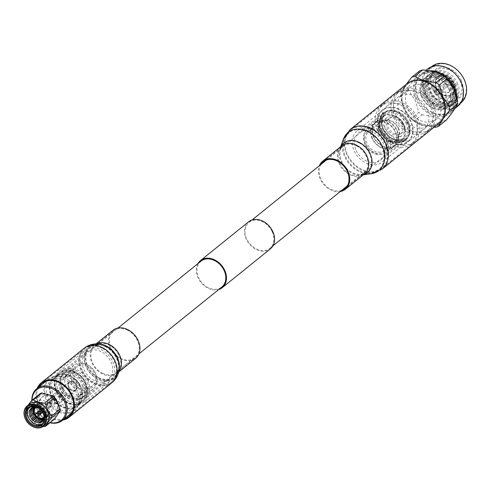 <?xml version="1.0" encoding="UTF-8"?>
<svg xmlns="http://www.w3.org/2000/svg" width="491" height="491" viewBox="0 0 491 491"><rect width="100%" height="100%" fill="white"/><g stroke="black" fill="none" stroke-linecap="round" stroke-linejoin="round"><path stroke-width="0.37" stroke-dasharray="2.46 1.84" d="M87.791 380.126A16.614 12.803 -128.9 0 0 64.738 370.993A16.614 12.803 -128.9 0 0 62.535 387.724A16.614 12.803 -128.9 0 0 85.587 396.863A16.614 12.803 -128.9 0 0 87.791 380.126M200.972 261.163A16.614 12.803 -128.9 0 0 198.775 277.894A16.614 12.803 -128.9 0 0 221.828 287.026M248.581 221.803A17.375 13.386 -128.9 0 0 246.279 239.301A17.375 13.386 -128.9 0 0 270.388 248.857M197.922 263.624A17.375 13.386 -128.9 0 0 198.192 278.066A17.375 13.386 -128.9 0 0 218.777 289.487M272.112 231.531A16.614 12.803 -128.9 0 0 249.06 222.398A16.614 12.803 -128.9 0 0 246.856 239.129A16.614 12.803 -128.9 0 0 269.909 248.262A16.614 12.803 -128.9 0 0 272.112 231.531M408.352 121.7A16.614 12.803 -128.9 0 0 385.294 112.562A16.614 12.803 -128.9 0 0 383.097 129.299A16.614 12.803 -128.9 0 0 406.149 138.431A16.614 12.803 -128.9 0 0 408.352 121.7M90.669 388.381A13.834 10.655 -128.9 0 0 96.42 375.787A13.834 10.655 -128.9 0 0 87.625 364.881A13.834 10.655 -128.9 0 0 79.063 363.825A13.834 10.655 -128.9 0 0 74.356 379.267A13.834 10.655 -128.9 0 0 90.669 388.381M90.252 390.566A15.344 11.821 -128.9 0 0 93.443 388.89A15.344 11.821 -128.9 0 0 96.629 376.597A15.344 11.821 -128.9 0 0 86.876 364.506A15.344 11.821 -128.9 0 0 77.382 363.334A15.344 11.821 -128.9 0 0 74.19 365.003A15.344 11.821 -128.9 0 0 73.263 382.477A15.344 11.821 -128.9 0 0 90.252 390.566M79.947 398.876A15.344 11.821 -128.9 0 0 83.139 397.207A15.344 11.821 -128.9 0 0 84.059 379.733A15.344 11.821 -128.9 0 0 67.071 371.644A15.344 11.821 -128.9 0 0 63.879 373.32A15.344 11.821 -128.9 0 0 62.952 390.787A15.344 11.821 -128.9 0 0 79.947 398.876M79.849 398.667A15.104 11.643 -128.9 0 0 82.991 397.023A15.104 11.643 -128.9 0 0 83.9 379.819A15.104 11.643 -128.9 0 0 67.169 371.853A15.104 11.643 -128.9 0 0 64.026 373.498A15.104 11.643 -128.9 0 0 63.118 390.701A15.104 11.643 -128.9 0 0 79.849 398.667M78.241 399.962A15.104 11.643 -128.9 0 0 81.383 398.311A15.104 11.643 -128.9 0 0 82.298 381.114A15.104 11.643 -128.9 0 0 65.567 373.148A15.104 11.643 -128.9 0 0 62.425 374.793A15.104 11.643 -128.9 0 0 61.51 391.996A15.104 11.643 -128.9 0 0 78.241 399.962M79.309 402.227A17.658 13.607 -128.9 0 0 85.324 382.514A17.658 13.607 -128.9 0 0 64.499 370.883A17.658 13.607 -128.9 0 0 58.484 390.591A17.658 13.607 -128.9 0 0 79.309 402.227M79.284 403.59A18.756 14.454 -128.9 0 0 83.188 401.546A18.756 14.454 -128.9 0 0 84.317 380.187A18.756 14.454 -128.9 0 0 63.548 370.3A18.756 14.454 -128.9 0 0 59.644 372.344A18.756 14.454 -128.9 0 0 58.515 393.702A18.756 14.454 -128.9 0 0 79.284 403.59M78.364 404.332A18.756 14.454 -128.9 0 0 82.267 402.289A18.756 14.454 -128.9 0 0 83.396 380.93A18.756 14.454 -128.9 0 0 62.627 371.043A18.756 14.454 -128.9 0 0 58.73 373.086A18.756 14.454 -128.9 0 0 57.594 394.445A18.756 14.454 -128.9 0 0 78.364 404.332M77.517 403.78A17.744 13.674 -128.9 0 0 81.211 401.847A17.744 13.674 -128.9 0 0 82.279 381.636A17.744 13.674 -128.9 0 0 62.627 372.282A17.744 13.674 -128.9 0 0 58.932 374.216A17.744 13.674 -128.9 0 0 57.864 394.426A17.744 13.674 -128.9 0 0 77.517 403.78M74.35 406.333A17.744 13.674 -128.9 0 0 78.044 404.4A17.744 13.674 -128.9 0 0 79.112 384.189A17.744 13.674 -128.9 0 0 59.46 374.829A17.744 13.674 -128.9 0 0 55.771 376.769A17.744 13.674 -128.9 0 0 54.697 396.974A17.744 13.674 -128.9 0 0 74.35 406.333M74.325 407.757A18.891 14.558 -128.9 0 0 78.253 405.701A18.891 14.558 -128.9 0 0 79.395 384.183A18.891 14.558 -128.9 0 0 58.472 374.228A18.891 14.558 -128.9 0 0 54.544 376.284A18.891 14.558 -128.9 0 0 53.402 397.796A18.891 14.558 -128.9 0 0 74.325 407.757M73.521 408.408A18.891 14.558 -128.9 0 0 77.449 406.352A18.891 14.558 -128.9 0 0 78.591 384.834A18.891 14.558 -128.9 0 0 57.668 374.872A18.891 14.558 -128.9 0 0 53.734 376.935A18.891 14.558 -128.9 0 0 52.598 398.447A18.891 14.558 -128.9 0 0 73.521 408.408M72.551 407.782A17.744 13.674 -128.9 0 0 76.246 405.848A17.744 13.674 -128.9 0 0 77.314 385.638A17.744 13.674 -128.9 0 0 57.662 376.284A17.744 13.674 -128.9 0 0 53.967 378.217A17.744 13.674 -128.9 0 0 52.899 398.428A17.744 13.674 -128.9 0 0 72.551 407.782M69.366 410.353A17.744 13.674 -128.9 0 0 73.061 408.414A17.744 13.674 -128.9 0 0 74.129 388.209A17.744 13.674 -128.9 0 0 54.476 378.849A17.744 13.674 -128.9 0 0 50.782 380.783A17.744 13.674 -128.9 0 0 49.714 400.994A17.744 13.674 -128.9 0 0 69.366 410.353M70.213 412.139A19.763 15.227 -128.9 0 0 76.946 390.081A19.763 15.227 -128.9 0 0 53.629 377.063A19.763 15.227 -128.9 0 0 46.903 399.122A19.763 15.227 -128.9 0 0 70.213 412.139M70.115 412.992A20.389 15.712 -128.9 0 0 74.356 410.771A20.389 15.712 -128.9 0 0 75.583 387.546A20.389 15.712 -128.9 0 0 53.003 376.8A20.389 15.712 -128.9 0 0 48.762 379.021A20.389 15.712 -128.9 0 0 47.535 402.239A20.389 15.712 -128.9 0 0 70.115 412.992M53.501 414.386A10.606 8.169 -128.9 0 0 55.71 413.232A10.606 8.169 -128.9 0 0 56.348 401.153A10.606 8.169 -128.9 0 0 44.607 395.562A10.606 8.169 -128.9 0 0 42.398 396.716A10.606 8.169 -128.9 0 0 41.76 408.794A10.606 8.169 -128.9 0 0 53.501 414.386M52.77 414.975A10.606 8.169 -128.9 0 0 54.98 413.821A10.606 8.169 -128.9 0 0 55.618 401.742A10.606 8.169 -128.9 0 0 43.871 396.151A10.606 8.169 -128.9 0 0 41.667 397.305A10.606 8.169 -128.9 0 0 41.029 409.384A10.606 8.169 -128.9 0 0 52.77 414.975M29.626 403.97A12.975 9.998 -128.9 0 0 28.846 418.743A12.975 9.998 -128.9 0 0 43.214 425.587A12.975 9.998 -128.9 0 0 45.915 424.169M42.373 423.77A10.495 8.089 -128.9 0 0 43.048 423.297A10.495 8.089 -128.9 0 0 43.681 411.341A10.495 8.089 -128.9 0 0 32.056 405.812A10.495 8.089 -128.9 0 0 29.877 406.953A10.495 8.089 -128.9 0 0 29.27 407.512M33.044 404.621A10.82 8.335 -128.9 0 0 29.362 416.693A10.82 8.335 -128.9 0 0 42.122 423.825A10.82 8.335 -128.9 0 0 45.81 411.746A10.82 8.335 -128.9 0 0 33.044 404.621M43.024 420.971A8.721 6.721 -128.9 0 0 44.386 411.028A8.721 6.721 -128.9 0 0 34.487 406.032A8.721 6.721 -128.9 0 0 32.142 407.469M34.167 403.712A10.82 8.335 -128.9 0 0 30.485 415.791A10.82 8.335 -128.9 0 0 43.245 422.917A10.82 8.335 -128.9 0 0 46.933 410.844A10.82 8.335 -128.9 0 0 34.167 403.712M43.49 420.4A8.721 6.721 -128.9 0 0 45.731 410.531A8.721 6.721 -128.9 0 0 35.61 405.124A8.721 6.721 -128.9 0 0 32.799 407.137M35.291 402.81A10.82 8.335 -128.9 0 0 31.602 414.889A10.82 8.335 -128.9 0 0 44.368 422.014A10.82 8.335 -128.9 0 0 48.05 409.936A10.82 8.335 -128.9 0 0 35.291 402.81M43.889 419.744A8.721 6.721 -128.9 0 0 44.049 419.701A8.721 6.721 -128.9 0 0 47.019 409.967A8.721 6.721 -128.9 0 0 36.733 404.222A8.721 6.721 -128.9 0 0 33.523 406.886M33.652 413.723A8.721 6.721 -128.9 0 0 37.242 418.166M36.549 402.19A10.495 8.089 -128.9 0 0 34.364 403.338A10.495 8.089 -128.9 0 0 33.732 415.288A10.495 8.089 -128.9 0 0 45.356 420.824A10.495 8.089 -128.9 0 0 47.541 419.682A10.495 8.089 -128.9 0 0 48.173 407.726A10.495 8.089 -128.9 0 0 36.549 402.19M44.073 419.357A10.495 8.089 -128.9 0 0 47.437 419.142A10.495 8.089 -128.9 0 0 49.622 418.001A10.495 8.089 -128.9 0 0 50.254 406.045A10.495 8.089 -128.9 0 0 38.629 400.515A10.495 8.089 -128.9 0 0 36.444 401.656A10.495 8.089 -128.9 0 0 33.94 406.793M33.94 408.021A10.495 8.089 -128.9 0 0 42.87 419.099M46.117 416.35A7.347 5.659 -128.9 0 0 47.645 415.546A7.347 5.659 -128.9 0 0 48.087 407.18A7.347 5.659 -128.9 0 0 39.949 403.307A7.347 5.659 -128.9 0 0 38.421 404.105A7.347 5.659 -128.9 0 0 37.979 412.477A7.347 5.659 -128.9 0 0 46.117 416.35M47.645 415.546L44.288 418.252A7.347 5.659 -128.9 0 0 44.485 409.905A7.347 5.659 -128.9 0 0 36.426 406.149A7.347 5.659 -128.9 0 0 35.07 406.818L38.421 404.105M44.258 417.718A6.942 5.352 -128.9 0 0 44.098 409.881A6.942 5.352 -128.9 0 0 36.598 406.505A6.942 5.352 -128.9 0 0 35.585 406.959M35.186 415.828A6.942 5.352 -128.9 0 0 35.505 416.221M44.202 417.215A6.536 5.039 -128.9 0 0 43.908 409.868A6.536 5.039 -128.9 0 0 36.893 406.763A6.536 5.039 -128.9 0 0 36.064 407.119M35.352 415.251A6.536 5.039 -128.9 0 0 36.107 416.184M44.104 416.632A6.138 4.726 -128.9 0 0 43.325 409.875A6.138 4.726 -128.9 0 0 36.935 407.223A6.138 4.726 -128.9 0 0 36.61 407.334M65.315 376.726A12.349 9.519 -128.9 0 0 62.744 378.07A12.349 9.519 -128.9 0 0 62.001 392.137A12.349 9.519 -128.9 0 0 75.682 398.649A12.349 9.519 -128.9 0 0 78.247 397.305A12.349 9.519 -128.9 0 0 78.996 383.238A12.349 9.519 -128.9 0 0 65.315 376.726M79.683 365.144A12.349 9.519 -128.9 0 0 77.118 366.489A12.349 9.519 -128.9 0 0 76.369 380.556A12.349 9.519 -128.9 0 0 90.049 387.068A12.349 9.519 -128.9 0 0 92.621 385.717A12.349 9.519 -128.9 0 0 93.364 371.656A12.349 9.519 -128.9 0 0 79.683 365.144M53.66 416.859A12.723 9.802 -128.9 0 0 57.993 402.657A12.723 9.802 -128.9 0 0 42.987 394.273A12.723 9.802 -128.9 0 0 38.654 408.475A12.723 9.802 -128.9 0 0 53.66 416.859M40.428 393.432L34.585 401.791A14.81 11.41 -128.9 0 0 34.554 403.577L40.017 415.134A14.81 11.41 -128.9 0 0 41.52 416.454L52.825 419.658A14.81 11.41 -128.9 0 0 53.611 419.455A14.81 11.41 -128.9 0 0 54.36 419.197M52.825 419.658L44.221 426.593M34.585 401.791L25.98 408.727L28.048 405.241M25.98 408.727A14.81 11.41 -128.9 0 0 25.949 410.513L34.554 403.577M40.017 415.134L31.412 422.07C28.49 419.087 26.667 415.233 25.949 410.513M31.412 422.07A14.81 11.41 -128.9 0 0 32.915 423.395L41.52 416.454M42.969 426.526L32.915 423.395M35.702 414.06A1.485 1.148 -128.9 0 0 37.126 416.092M38.415 411.642A1.485 1.148 -128.9 0 0 38.329 413.336A1.485 1.148 -128.9 0 0 39.974 414.116M37.727 412.201A2.05 1.577 -128.9 0 0 39.593 414.508M35.407 415.067A6.138 4.726 -128.9 0 0 36.297 416.172M44.294 418.755A8.721 6.721 -128.9 0 0 42.257 410.458A8.721 6.721 -128.9 0 0 34.579 406.708M25.458 419.216A12.975 9.998 -128.9 0 0 30.129 425.01M32.032 400.196A19.609 15.111 -128.9 0 0 34.192 409.549A19.609 15.111 -128.9 0 0 41.428 418.522A19.609 15.111 -128.9 0 0 50.113 422.622M31.847 400.349A20.389 15.712 -128.9 0 0 34.094 409.334A20.389 15.712 -128.9 0 0 41.618 418.67A20.389 15.712 -128.9 0 0 49.929 422.769M62.676 392.199A4.665 3.59 -128.9 0 0 69.145 394.764A4.665 3.59 -128.9 0 0 69.765 390.069A4.665 3.59 -128.9 0 0 63.296 387.503A4.665 3.59 -128.9 0 0 62.676 392.199M68.992 387.111A4.665 3.59 -128.9 0 0 75.461 389.676A4.665 3.59 -128.9 0 0 76.08 384.981A4.665 3.59 -128.9 0 0 69.605 382.415A4.665 3.59 -128.9 0 0 68.992 387.111A4.665 3.59 51.1 0 1 69.605 382.415A4.665 3.59 51.1 0 1 76.08 384.981A4.665 3.59 51.1 0 1 75.461 389.676A4.665 3.59 51.1 0 1 68.992 387.111M76.571 384.834A5.315 4.094 -128.9 0 0 69.2 381.906A5.315 4.094 -128.9 0 0 68.495 387.264A5.315 4.094 -128.9 0 0 75.872 390.185A5.315 4.094 -128.9 0 0 76.571 384.834M60.724 397.606A5.315 4.094 -128.9 0 0 53.347 394.684A5.315 4.094 -128.9 0 0 52.641 400.036A5.315 4.094 -128.9 0 0 60.019 402.964A5.315 4.094 -128.9 0 0 60.724 397.606M59.264 398.048A3.394 2.615 -128.9 0 0 54.556 396.182A3.394 2.615 -128.9 0 0 54.108 399.6A3.394 2.615 -128.9 0 0 58.816 401.466A3.394 2.615 -128.9 0 0 59.264 398.048M56.533 400.251A3.394 2.615 -128.9 0 0 51.825 398.385A3.394 2.615 -128.9 0 0 51.377 401.798A3.394 2.615 -128.9 0 0 56.084 403.663A3.394 2.615 -128.9 0 0 56.533 400.251M55.679 400.509A2.265 1.743 -128.9 0 0 52.531 399.263A2.265 1.743 -128.9 0 0 52.236 401.54A2.265 1.743 -128.9 0 0 55.379 402.786A2.265 1.743 -128.9 0 0 55.679 400.509M51.297 404.038A2.265 1.743 -128.9 0 0 48.155 402.792A2.265 1.743 -128.9 0 0 47.854 405.075A2.265 1.743 -128.9 0 0 50.996 406.321A2.265 1.743 -128.9 0 0 51.297 404.038M50.941 404.326A2.265 1.743 -128.9 0 0 47.799 403.08A2.265 1.743 -128.9 0 0 47.259 404.154A2.265 1.743 -128.9 0 0 47.498 405.357A2.265 1.743 -128.9 0 0 49.474 406.904A2.265 1.743 -128.9 0 0 50.641 406.603A2.265 1.743 -128.9 0 0 50.941 404.326M51.58 403.952A2.639 2.032 -128.9 0 0 49.1 402.141A2.639 2.032 -128.9 0 0 47.296 403.755A2.639 2.032 -128.9 0 0 47.572 405.161A2.639 2.032 -128.9 0 0 49.873 406.953A2.639 2.032 -128.9 0 0 51.58 403.952M44.374 409.617A2.265 1.743 -128.9 0 0 41.232 408.371A2.265 1.743 -128.9 0 0 40.931 410.654A2.265 1.743 -128.9 0 0 44.073 411.9A2.265 1.743 -128.9 0 0 44.374 409.617M44.049 409.715A1.835 1.418 -128.9 0 0 41.502 408.708A1.835 1.418 -128.9 0 0 41.256 410.556A1.835 1.418 -128.9 0 0 43.803 411.568A1.835 1.418 -128.9 0 0 44.049 409.715M41.87 411.476A1.835 1.418 -128.9 0 0 39.317 410.464A1.835 1.418 -128.9 0 0 38.893 411.262A1.835 1.418 -128.9 0 0 39.077 412.311A1.835 1.418 -128.9 0 0 40.753 413.575A1.835 1.418 -128.9 0 0 41.625 413.324A1.835 1.418 -128.9 0 0 41.87 411.476M39.501 412.87A0.503 0.387 -128.9 0 0 38.734 413.103A0.503 0.387 -128.9 0 0 39.501 412.87M78.707 382.863A4.665 3.59 51.1 0 1 78.087 387.559A4.665 3.59 51.1 0 1 71.618 384.993A4.665 3.59 51.1 0 1 72.238 380.298A4.665 3.59 51.1 0 1 78.707 382.863M63.407 388.792A12.011 9.255 51.1 0 1 64.996 376.695A12.011 9.255 51.1 0 1 81.659 383.299A12.011 9.255 51.1 0 1 80.07 395.396A12.011 9.255 51.1 0 1 63.407 388.792M66.033 386.675A12.011 9.255 51.1 0 1 67.623 374.578A12.011 9.255 51.1 0 1 84.292 381.182A12.011 9.255 51.1 0 1 82.703 393.279A12.011 9.255 51.1 0 1 66.033 386.675M110.923 361.885A17.67 13.613 51.1 0 1 108.585 379.678A17.67 13.613 51.1 0 1 84.065 369.962A17.67 13.613 51.1 0 1 86.404 352.17A17.67 13.613 51.1 0 1 110.923 361.885M85.336 382.514A17.67 13.613 51.1 0 1 82.991 400.306A17.67 13.613 51.1 0 1 58.478 390.591A17.67 13.613 51.1 0 1 60.816 372.798A17.67 13.613 51.1 0 1 85.336 382.514M56.796 391.1A19.879 15.319 51.1 0 1 59.429 371.079A19.879 15.319 51.1 0 1 87.011 382.01A19.879 15.319 51.1 0 1 84.378 402.031A19.879 15.319 51.1 0 1 56.796 391.1M82.384 370.472A19.879 15.319 51.1 0 1 85.017 350.451A19.879 15.319 51.1 0 1 112.605 361.376A19.879 15.319 51.1 0 1 109.972 381.397A19.879 15.319 51.1 0 1 82.384 370.472M455.758 93.72A23.28 17.934 51.1 0 1 450.64 111.126A23.28 17.934 51.1 0 1 418.332 98.329A23.28 17.934 51.1 0 1 421.419 74.884A23.28 17.934 51.1 0 1 446.491 78.087M457.127 98.863A23.961 18.462 51.1 0 1 451.37 111.414A23.961 18.462 51.1 0 1 418.117 98.237A23.961 18.462 51.1 0 1 421.296 74.104A23.961 18.462 51.1 0 1 430.128 70.827M417.08 99.342A23.28 17.934 51.1 0 1 420.161 75.896A23.28 17.934 51.1 0 1 452.469 88.693A23.28 17.934 51.1 0 1 449.382 112.138A23.28 17.934 51.1 0 1 417.08 99.342M400.005 114.127A20.61 15.884 51.1 0 1 402.737 93.37A20.61 15.884 51.1 0 1 431.337 104.7A20.61 15.884 51.1 0 1 428.606 125.463A20.61 15.884 51.1 0 1 400.005 114.127M407.64 107.977A20.61 15.884 51.1 0 1 410.366 87.214A20.61 15.884 51.1 0 1 438.972 98.55A20.61 15.884 51.1 0 1 436.241 119.307A20.61 15.884 51.1 0 1 407.64 107.977M396.2 115.802A24.237 18.676 51.1 0 1 399.41 91.394A24.237 18.676 51.1 0 1 433.044 104.724A24.237 18.676 51.1 0 1 429.834 129.133A24.237 18.676 51.1 0 1 396.2 115.802M393.622 117.883A24.237 18.676 51.1 0 1 396.832 93.474A24.237 18.676 51.1 0 1 430.466 106.799A24.237 18.676 51.1 0 1 427.25 131.207A24.237 18.676 51.1 0 1 393.622 117.883M395.359 117.877A20.61 15.884 51.1 0 1 398.084 97.114A20.61 15.884 51.1 0 1 426.691 108.45A20.61 15.884 51.1 0 1 423.96 129.207A20.61 15.884 51.1 0 1 395.359 117.877M384.158 126.899A20.61 15.884 51.1 0 1 386.89 106.142A20.61 15.884 51.1 0 1 415.496 117.478A20.61 15.884 51.1 0 1 412.765 138.235A20.61 15.884 51.1 0 1 384.158 126.899M380.39 128.55A24.237 18.676 51.1 0 1 383.6 104.141A24.237 18.676 51.1 0 1 417.233 117.466A24.237 18.676 51.1 0 1 414.023 141.874A24.237 18.676 51.1 0 1 380.39 128.55M377.843 130.6A24.237 18.676 51.1 0 1 381.053 106.191A24.237 18.676 51.1 0 1 414.686 119.516A24.237 18.676 51.1 0 1 411.476 143.931A24.237 18.676 51.1 0 1 377.843 130.6M379.549 130.618A20.61 15.884 51.1 0 1 386.564 107.615A20.61 15.884 51.1 0 1 410.881 121.197A20.61 15.884 51.1 0 1 403.86 144.201A20.61 15.884 51.1 0 1 379.549 130.618M406.045 122.891A14.871 11.459 51.1 0 1 404.075 137.867A14.871 11.459 51.1 0 1 402.927 138.646A14.871 11.459 51.1 0 1 383.434 129.692A14.871 11.459 51.1 0 1 384.398 115.667A14.871 11.459 51.1 0 1 385.404 114.716A14.871 11.459 51.1 0 1 406.045 122.891M407.242 122.29A15.829 12.195 51.1 0 1 401.853 139.953A15.829 12.195 51.1 0 1 383.183 129.526A15.829 12.195 51.1 0 1 388.577 111.862A15.829 12.195 51.1 0 1 407.242 122.29M380.721 131.876A14.871 11.459 51.1 0 1 382.692 116.901A14.871 11.459 51.1 0 1 403.326 125.076A14.871 11.459 51.1 0 1 401.356 140.058A14.871 11.459 51.1 0 1 380.721 131.876M373.743 137.32A15.35 11.827 51.1 0 1 375.775 121.866A15.35 11.827 51.1 0 1 397.078 130.305A15.35 11.827 51.1 0 1 395.04 145.759A15.35 11.827 51.1 0 1 373.743 137.32M380.359 131.987A15.35 11.827 51.1 0 1 382.391 116.533A15.35 11.827 51.1 0 1 403.694 124.972A15.35 11.827 51.1 0 1 401.656 140.426A15.35 11.827 51.1 0 1 380.359 131.987M372.516 138.499A14.871 11.459 51.1 0 1 374.48 123.523A14.871 11.459 51.1 0 1 395.12 131.698A14.871 11.459 51.1 0 1 393.15 146.674A14.871 11.459 51.1 0 1 372.516 138.499M374.105 137.21A14.871 11.459 51.1 0 1 376.075 122.234A14.871 11.459 51.1 0 1 396.71 130.41A14.871 11.459 51.1 0 1 394.739 145.385A14.871 11.459 51.1 0 1 374.105 137.21M365.568 143.912A15.35 11.827 51.1 0 1 364.604 132.736A15.35 11.827 51.1 0 1 367.599 128.452A15.35 11.827 51.1 0 1 388.897 136.897A15.35 11.827 51.1 0 1 386.865 152.351A15.35 11.827 51.1 0 1 382.047 154.37A15.35 11.827 51.1 0 1 365.568 143.912M372.147 138.609A15.35 11.827 51.1 0 1 374.185 123.149A15.35 11.827 51.1 0 1 395.482 131.588A15.35 11.827 51.1 0 1 393.451 147.048A15.35 11.827 51.1 0 1 372.147 138.609M364.985 144.722A14.46 11.14 51.1 0 1 364.077 134.196A14.46 11.14 51.1 0 1 374.848 128.335A14.46 11.14 51.1 0 1 386.969 138.112A14.46 11.14 51.1 0 1 380.513 154.579A14.46 11.14 51.1 0 1 364.985 144.722M385.932 138.419A13.091 10.09 51.1 0 1 381.47 153.032A13.091 10.09 51.1 0 1 366.028 144.409A13.091 10.09 51.1 0 1 370.484 129.796A13.091 10.09 51.1 0 1 385.932 138.419M385.674 138.259A12.134 9.347 51.1 0 1 384.066 150.479A12.134 9.347 51.1 0 1 367.231 143.808A12.134 9.347 51.1 0 1 368.839 131.588A12.134 9.347 51.1 0 1 385.674 138.259M398.023 128.304A12.134 9.347 51.1 0 1 398.391 138.063A12.134 9.347 51.1 0 1 396.421 140.524A12.134 9.347 51.1 0 1 379.58 133.853A12.134 9.347 51.1 0 1 381.188 121.627A12.134 9.347 51.1 0 1 384.011 120.221A12.134 9.347 51.1 0 1 398.023 128.304M398.459 127.795A11.723 9.034 51.1 0 1 398.815 137.222A11.723 9.034 51.1 0 1 396.906 139.604A11.723 9.034 51.1 0 1 380.635 133.159A11.723 9.034 51.1 0 1 382.188 121.345A11.723 9.034 51.1 0 1 384.919 119.988A11.723 9.034 51.1 0 1 398.459 127.795M403.516 123.72A11.723 9.034 51.1 0 1 401.963 135.528A11.723 9.034 51.1 0 1 385.693 129.084A11.723 9.034 51.1 0 1 387.246 117.269A11.723 9.034 51.1 0 1 403.516 123.72M403.074 123.284A9.673 7.451 51.1 0 1 401.798 133.03A9.673 7.451 51.1 0 1 388.369 127.709A9.673 7.451 51.1 0 1 389.651 117.969A9.673 7.451 51.1 0 1 403.074 123.284M401.957 124.186A9.673 7.451 51.1 0 1 400.674 133.933A9.673 7.451 51.1 0 1 387.252 128.611A9.673 7.451 51.1 0 1 388.534 118.871A9.673 7.451 51.1 0 1 401.957 124.186M445.779 84.814A0.853 0.657 51.1 0 1 447.08 84.421A0.853 0.657 51.1 0 1 445.779 84.814M444.202 85.716A1.817 1.399 51.1 0 1 444.508 83.838A1.817 1.399 51.1 0 1 445.478 83.673A1.817 1.399 51.1 0 1 446.957 84.888A1.817 1.399 51.1 0 1 447.154 85.747A1.817 1.399 51.1 0 1 446.779 86.661A1.817 1.399 51.1 0 1 444.202 85.716M440.544 88.54A2.154 1.663 51.1 0 1 440.826 86.367A2.154 1.663 51.1 0 1 440.906 86.306A2.154 1.663 51.1 0 1 443.821 87.551A2.154 1.663 51.1 0 1 443.612 89.657A2.154 1.663 51.1 0 1 443.533 89.724A2.154 1.663 51.1 0 1 440.544 88.54M436.567 91.743A2.154 1.663 51.1 0 1 436.849 89.571A2.154 1.663 51.1 0 1 439.844 90.755A2.154 1.663 51.1 0 1 439.562 92.928A2.154 1.663 51.1 0 1 436.567 91.743M436.278 91.829A2.535 1.952 51.1 0 1 437.119 89.006A2.535 1.952 51.1 0 1 440.132 90.669A2.535 1.952 51.1 0 1 440.163 92.787A2.535 1.952 51.1 0 1 438.242 93.505A2.535 1.952 51.1 0 1 436.278 91.829M435.216 92.541A2.909 2.24 51.1 0 1 435.603 89.614A2.909 2.24 51.1 0 1 436.18 89.307A2.909 2.24 51.1 0 1 439.635 91.216A2.909 2.24 51.1 0 1 439.672 93.64A2.909 2.24 51.1 0 1 439.249 94.143A2.909 2.24 51.1 0 1 435.216 92.541M434.351 93.241A2.909 2.24 51.1 0 1 434.731 90.313A2.909 2.24 51.1 0 1 438.77 91.915A2.909 2.24 51.1 0 1 438.383 94.843A2.909 2.24 51.1 0 1 434.351 93.241M450.542 84.157A7.426 5.726 51.1 0 1 449.553 91.639A7.426 5.726 51.1 0 1 439.249 87.558A7.426 5.726 51.1 0 1 440.231 80.076A7.426 5.726 51.1 0 1 450.542 84.157M442.207 90.878A7.426 5.726 51.1 0 1 441.219 98.36A7.426 5.726 51.1 0 1 430.914 94.278A7.426 5.726 51.1 0 1 431.896 86.797A7.426 5.726 51.1 0 1 442.207 90.878M453.807 83.016A11.305 8.709 51.1 0 1 449.952 95.635A11.305 8.709 51.1 0 1 436.622 88.184A11.305 8.709 51.1 0 1 440.47 75.565A11.305 8.709 51.1 0 1 453.807 83.016M452.997 83.421A10.661 8.212 51.1 0 1 449.363 95.315A10.661 8.212 51.1 0 1 436.794 88.294A10.661 8.212 51.1 0 1 440.421 76.4A10.661 8.212 51.1 0 1 452.997 83.421M434.406 89.663A12.109 9.335 51.1 0 1 433.277 82.169A12.109 9.335 51.1 0 1 436.008 77.461A12.109 9.335 51.1 0 1 452.819 84.121A12.109 9.335 51.1 0 1 451.211 96.322A12.109 9.335 51.1 0 1 446.037 97.991A12.109 9.335 51.1 0 1 434.406 89.663M436.376 88.257A11.624 8.961 51.1 0 1 440.335 75.283A11.624 8.961 51.1 0 1 454.052 82.942A11.624 8.961 51.1 0 1 450.094 95.917A11.624 8.961 51.1 0 1 436.376 88.257M426.391 96.119A12.109 9.335 51.1 0 1 427.992 83.924A12.109 9.335 51.1 0 1 444.803 90.583A12.109 9.335 51.1 0 1 443.195 102.785A12.109 9.335 51.1 0 1 426.391 96.119M450.265 88.699A18.67 14.386 51.1 0 1 443.907 109.536A18.67 14.386 51.1 0 1 421.886 97.236A18.67 14.386 51.1 0 1 428.244 76.4A18.67 14.386 51.1 0 1 450.265 88.699M448.854 89.362A17.443 13.441 51.1 0 1 442.913 108.83A17.443 13.441 51.1 0 1 422.34 97.341A17.443 13.441 51.1 0 1 428.281 77.873A17.443 13.441 51.1 0 1 448.854 89.362M449.075 88.693A16.148 12.441 51.1 0 1 443.576 106.719A16.148 12.441 51.1 0 1 424.525 96.076A16.148 12.441 51.1 0 1 430.024 78.051A16.148 12.441 51.1 0 1 449.075 88.693M451.708 87.533A18.67 14.386 51.1 0 1 445.349 108.37A18.67 14.386 51.1 0 1 423.328 96.07A18.67 14.386 51.1 0 1 429.686 75.233A18.67 14.386 51.1 0 1 451.708 87.533M450.517 87.527A16.148 12.441 51.1 0 1 445.018 105.553A16.148 12.441 51.1 0 1 425.967 94.916A16.148 12.441 51.1 0 1 431.466 76.891A16.148 12.441 51.1 0 1 450.517 87.527M453.15 86.373A18.67 14.386 51.1 0 1 446.792 107.21A18.67 14.386 51.1 0 1 424.77 94.91A18.67 14.386 51.1 0 1 431.129 74.073A18.67 14.386 51.1 0 1 453.15 86.373M451.959 86.367A16.148 12.441 51.1 0 1 446.46 104.393A16.148 12.441 51.1 0 1 427.409 93.75A16.148 12.441 51.1 0 1 432.909 75.724A16.148 12.441 51.1 0 1 451.959 86.367M454.592 85.207A18.67 14.386 51.1 0 1 448.234 106.044A18.67 14.386 51.1 0 1 426.213 93.744A18.67 14.386 51.1 0 1 432.571 72.907A18.67 14.386 51.1 0 1 454.592 85.207M453.402 85.201A16.148 12.441 51.1 0 1 447.902 103.227A16.148 12.441 51.1 0 1 428.852 92.59A16.148 12.441 51.1 0 1 434.351 74.564A16.148 12.441 51.1 0 1 453.402 85.201M456.035 84.047A18.67 14.386 51.1 0 1 449.676 104.884A18.67 14.386 51.1 0 1 427.655 92.584A18.67 14.386 51.1 0 1 434.013 71.747A18.67 14.386 51.1 0 1 456.035 84.047M454.844 84.041A16.148 12.441 51.1 0 1 449.345 102.067A16.148 12.441 51.1 0 1 430.294 91.424A16.148 12.441 51.1 0 1 435.793 73.398A16.148 12.441 51.1 0 1 454.844 84.041M457.238 82.795A17.928 13.809 51.1 0 1 454.862 100.845A17.928 13.809 51.1 0 1 429.987 90.988A17.928 13.809 51.1 0 1 432.362 72.938A17.928 13.809 51.1 0 1 457.238 82.795M459.963 80.598A17.928 13.809 51.1 0 1 457.587 98.648A17.928 13.809 51.1 0 1 432.712 88.791A17.928 13.809 51.1 0 1 435.081 70.741A17.928 13.809 51.1 0 1 459.963 80.598M461.061 80.021A18.744 14.442 51.1 0 1 454.678 100.943A18.744 14.442 51.1 0 1 432.565 88.595A18.744 14.442 51.1 0 1 438.954 67.672A18.744 14.442 51.1 0 1 461.061 80.021M429.748 89.442A22.457 17.302 51.1 0 1 437.395 64.376A22.457 17.302 51.1 0 1 463.885 79.174A22.457 17.302 51.1 0 1 456.237 104.239A22.457 17.302 51.1 0 1 429.748 89.442M461.018 102.76A23.28 17.934 51.1 0 1 428.717 89.957A23.28 17.934 51.1 0 1 431.798 66.512M425.39 92.639A23.28 17.934 51.1 0 1 428.471 69.194A23.28 17.934 51.1 0 1 460.779 81.991A23.28 17.934 51.1 0 1 457.692 105.436A23.28 17.934 51.1 0 1 425.39 92.639M457.784 106.246A23.961 18.462 51.1 0 1 424.531 93.069A23.961 18.462 51.1 0 1 427.704 68.936M416.037 99.655A24.648 18.989 51.1 0 1 424.433 72.146A24.648 18.989 51.1 0 1 453.506 88.38A24.648 18.989 51.1 0 1 445.11 115.888A24.648 18.989 51.1 0 1 416.037 99.655M400.595 96.672L408.463 90.326L415.048 100.146L418.823 112.236L410.949 118.583L404.363 108.763L400.595 96.672A28.269 21.782 51.1 0 1 400.662 93.094L406.125 84.446M408.463 90.326A28.269 21.782 51.1 0 1 408.53 86.747L400.662 93.094M419.602 70.907C417.773 74.681 414.079 79.959 408.53 86.747M404.572 108.898A24.648 18.989 51.1 0 1 412.968 81.389A24.648 18.989 51.1 0 1 442.035 97.629A24.648 18.989 51.1 0 1 433.645 125.137A24.648 18.989 51.1 0 1 404.572 108.898M434.124 127.206L413.962 121.234A28.269 21.782 51.1 0 1 410.949 118.583M446.344 120.025A28.269 21.782 51.1 0 1 443.263 120.952L435.394 127.298M413.962 121.234L421.837 114.888A28.269 21.782 51.1 0 1 418.823 112.236M421.837 114.888C430.803 115.416 437.941 117.435 443.263 120.952M381.304 130.502A17.228 13.275 -128.9 0 0 405.21 139.978A17.228 13.275 -128.9 0 0 407.493 122.627A17.228 13.275 -128.9 0 0 383.588 113.151A17.228 13.275 -128.9 0 0 381.304 130.502M382.121 129.845A17.228 13.275 -128.9 0 0 406.026 139.321A17.228 13.275 -128.9 0 0 408.309 121.971A17.228 13.275 -128.9 0 0 384.404 112.494A17.228 13.275 -128.9 0 0 382.121 129.845M410.439 121.326A20.033 15.436 -128.9 0 0 382.642 110.315A20.033 15.436 -128.9 0 0 379.991 130.489A20.033 15.436 -128.9 0 0 407.788 141.5A20.033 15.436 -128.9 0 0 410.439 121.326M384.791 142.003A20.033 15.436 -128.9 0 0 356.994 130.993A20.033 15.436 -128.9 0 0 354.342 151.167A20.033 15.436 -128.9 0 0 382.139 162.177A20.033 15.436 -128.9 0 0 384.791 142.003M356.214 150.602A17.572 13.539 -128.9 0 0 380.593 160.262A17.572 13.539 -128.9 0 0 382.919 142.568A17.572 13.539 -128.9 0 0 358.54 132.908A17.572 13.539 -128.9 0 0 356.214 150.602M381.047 130.581A17.572 13.539 -128.9 0 0 405.425 140.242A17.572 13.539 -128.9 0 0 407.757 122.547A17.572 13.539 -128.9 0 0 383.373 112.887A17.572 13.539 -128.9 0 0 381.047 130.581M38.605 387.209A21.328 16.436 -128.9 0 0 50.923 417.362A21.328 16.436 -128.9 0 0 64.204 418.952M37.175 388.363A22.15 17.068 -128.9 0 0 50.757 418.025A22.15 17.068 -128.9 0 0 62.768 420.112M112.955 330.277A18.05 13.908 -128.9 0 0 109.26 344.928A18.05 13.908 -128.9 0 0 120.694 358.976A18.05 13.908 -128.9 0 0 135.608 358.381M127.703 330.351A17.228 13.275 -128.9 0 0 113.464 330.916A17.228 13.275 -128.9 0 0 109.941 344.903A17.228 13.275 -128.9 0 0 120.854 358.313A17.228 13.275 -128.9 0 0 135.093 357.743A17.228 13.275 -128.9 0 0 138.622 343.755A17.228 13.275 -128.9 0 0 127.703 330.351M418.338 123.198A24.611 18.965 51.1 0 1 402.81 104.043A24.611 18.965 51.1 0 1 407.855 84.102A24.611 18.965 51.1 0 1 428.275 83.323A24.611 18.965 51.1 0 1 443.803 102.484A24.611 18.965 51.1 0 1 438.751 122.425A24.611 18.965 51.1 0 1 418.338 123.198M439.267 123.063A25.434 19.597 51.1 0 1 418.172 123.861A25.434 19.597 51.1 0 1 402.129 104.067A25.434 19.597 51.1 0 1 407.346 83.464M340.288 191.527A18.05 13.908 51.1 0 1 330.449 189.802A18.05 13.908 51.1 0 1 319.432 165.663M341.779 190.324A17.228 13.275 51.1 0 1 330.615 189.139A17.228 13.275 51.1 0 1 320.93 164.454M37.887 412.072A1.731 1.332 -128.9 0 0 39.753 414.386M98.452 377.481A18.934 14.589 -128.9 0 0 118.534 368.446A18.934 14.589 -128.9 0 0 105.982 346.75A18.934 14.589 -128.9 0 0 99.495 344.829A18.934 14.589 -128.9 0 0 85.79 357.245A18.934 14.589 -128.9 0 0 98.452 377.481M102.404 373.185A17.228 13.275 -128.9 0 0 116.643 372.614A17.228 13.275 -128.9 0 0 120.166 358.633A17.228 13.275 -128.9 0 0 109.254 345.222A17.228 13.275 -128.9 0 0 95.015 345.793A17.228 13.275 -128.9 0 0 91.492 359.774A17.228 13.275 -128.9 0 0 102.404 373.185M105.424 346.75A19.628 15.123 -128.9 0 0 98.697 344.756A19.628 15.123 -128.9 0 0 84.489 357.626A19.628 15.123 -128.9 0 0 97.617 378.604A19.628 15.123 -128.9 0 0 118.435 369.238A19.628 15.123 -128.9 0 0 105.424 346.75M102.146 348.279A21.328 16.436 -128.9 0 0 84.52 348.984A21.328 16.436 -128.9 0 0 80.156 366.298A21.328 16.436 -128.9 0 0 93.664 382.9A21.328 16.436 -128.9 0 0 111.297 382.194A21.328 16.436 -128.9 0 0 115.661 364.881A21.328 16.436 -128.9 0 0 102.146 348.279M84.004 348.346A22.15 17.068 -128.9 0 0 79.474 366.329A22.15 17.068 -128.9 0 0 93.505 383.569A22.15 17.068 -128.9 0 0 111.807 382.833M98.777 343.939A20.364 15.687 -128.9 0 0 84.035 357.295A20.364 15.687 -128.9 0 0 97.654 379.058A20.364 15.687 -128.9 0 0 119.252 369.336M96.549 343.853A18.05 13.908 -128.9 0 0 94.499 345.155L99.569 344.013A19.665 15.153 -128.9 0 0 85.33 356.914A19.665 15.153 -128.9 0 0 98.488 377.929A19.665 15.153 -128.9 0 0 119.344 368.545L117.159 373.252A18.05 13.908 -128.9 0 0 118.859 371.527M96.101 343.866L94.499 345.155A18.05 13.908 -128.9 0 0 90.81 359.805A18.05 13.908 -128.9 0 0 102.238 373.854A18.05 13.908 -128.9 0 0 117.159 373.252L118.754 371.963M359.412 143.022A18.149 13.981 51.1 0 1 371.472 160.76A18.149 13.981 51.1 0 1 361.474 174.237A18.149 13.981 51.1 0 1 352.09 172.421A18.149 13.981 51.1 0 1 340.828 148.626A18.149 13.981 51.1 0 1 359.412 143.022M356.54 145.931A17.228 13.275 51.1 0 1 367.409 159.342A17.228 13.275 51.1 0 1 363.88 173.298A17.228 13.275 51.1 0 1 349.586 173.845A17.228 13.275 51.1 0 1 338.716 160.434A17.228 13.275 51.1 0 1 342.252 146.478A17.228 13.275 51.1 0 1 356.54 145.931M358.841 170.567A23.691 18.253 51.1 0 1 344.142 139.505A23.691 18.253 51.1 0 1 368.403 132.183A23.691 18.253 51.1 0 1 384.14 155.34A23.691 18.253 51.1 0 1 371.092 172.936A23.691 18.253 51.1 0 1 358.841 170.567M361.345 169.15A24.611 18.965 51.1 0 1 345.811 149.988A24.611 18.965 51.1 0 1 350.862 130.047A24.611 18.965 51.1 0 1 371.276 129.274A24.611 18.965 51.1 0 1 386.804 148.429A24.611 18.965 51.1 0 1 381.759 168.37A24.611 18.965 51.1 0 1 361.345 169.15M382.268 169.008A25.434 19.597 51.1 0 1 361.18 169.812A25.434 19.597 51.1 0 1 345.13 150.013A25.434 19.597 51.1 0 1 350.347 129.409M371.202 173.746A24.464 18.854 51.1 0 1 358.553 171.304A24.464 18.854 51.1 0 1 343.369 139.223M363.536 174.63A18.922 14.577 51.1 0 1 361.585 175.048A18.922 14.577 51.1 0 1 351.802 173.157A18.922 14.577 51.1 0 1 340.06 148.343A18.922 14.577 51.1 0 1 340.883 146.527M363.303 174.814L361.585 175.048L364.39 173.937A18.05 13.908 51.1 0 1 349.42 174.508A18.05 13.908 51.1 0 1 338.035 160.459A18.05 13.908 51.1 0 1 341.736 145.839L340.06 148.343L340.65 146.711M64.738 370.993L118.086 327.988M249.06 222.398L252.11 219.937M326.405 160.041L385.294 112.562M269.909 248.262L272.965 245.801M347.254 185.911L406.149 138.431M85.587 396.863L138.941 353.851M87.625 364.881L86.876 364.506M96.42 375.787L96.629 376.597M93.443 388.89L83.139 397.207M82.991 397.023L81.383 398.311M83.188 401.546L82.267 402.289M81.211 401.847L78.044 404.4M78.253 405.701L77.449 406.352M76.246 405.848L73.061 408.414M74.356 410.771L71.717 412.9M55.71 413.232L54.98 413.821M29.877 406.953L28.595 407.99M36.444 401.656L34.364 403.338M77.118 366.489L62.744 378.07M92.621 385.717L78.247 397.305M37.684 412.231L38.23 413.723L39.55 414.545M49.622 418.001L47.541 419.682M43.048 423.297L41.766 424.334M42.398 396.716L41.667 397.305M48.762 379.021L46.117 381.151M53.967 378.217L50.782 380.783M54.544 376.284L53.734 376.935M58.932 374.216L55.771 376.769M59.644 372.344L58.73 373.086M64.026 373.498L62.425 374.793M74.19 365.003L63.879 373.32M78.087 387.559L69.145 394.764M69.2 381.906L53.347 394.684M54.556 396.182L51.825 398.385M52.531 399.263L48.155 402.792M47.259 404.154L47.296 403.755M47.799 403.08L41.232 408.371M41.502 408.708L39.317 410.464M38.685 412.814L38.893 411.262M39.194 413.447L40.753 413.575M43.803 411.568L41.625 413.324M50.641 406.603L44.073 411.9M49.474 406.904L49.873 406.953M55.379 402.786L50.996 406.321M58.816 401.466L56.084 403.663M75.872 390.185L60.019 402.964M72.238 380.298L63.296 387.503M64.996 376.695L67.623 374.578M80.07 395.396L82.703 393.279M82.991 400.306L108.585 379.678M59.429 371.079L85.017 350.451M84.378 402.031L109.972 381.397M60.816 372.798L86.404 352.17M420.161 75.896L421.419 74.884M402.737 93.37L410.366 87.214M396.832 93.474L399.41 91.394M386.89 106.142L398.084 97.114M381.053 106.191L383.6 104.141M384.398 115.667C381.433 119.233 381.151 123.849 383.545 129.52C389.062 138.462 395.519 141.506 402.927 138.646M382.692 116.901L385.404 114.716M375.775 121.866L382.391 116.533M374.48 123.523L376.075 122.234M367.599 128.452L374.185 123.149M364.077 134.196L364.604 132.736M384.066 150.479L396.421 140.524M398.815 137.222L398.391 138.063M396.906 139.604L401.963 135.528M400.674 133.933L401.798 133.03M446.38 83.851L445.478 83.673M444.508 83.838L440.906 86.306M436.849 89.571L440.826 86.367M437.119 89.006L436.18 89.307M434.731 90.313L435.603 89.614M441.219 98.36L449.553 91.639M433.277 82.169C434.836 71.907 450.13 72.981 454.065 82.967C456.912 91.639 454.236 96.647 446.037 97.991M427.992 83.924L436.008 77.461M454.862 100.845L457.587 98.648M428.471 69.194L431.546 66.721M421.296 74.104L426.053 70.268M451.37 111.414L454.899 108.572M457.692 105.436L460.767 102.963M432.362 72.938L435.081 70.741M443.195 102.785L451.211 96.322M431.896 86.797L440.231 80.076M438.383 94.843L439.249 94.143M440.163 92.787L439.672 93.64M439.562 92.928L443.533 89.724M446.779 86.661L443.612 89.657M447.172 84.833L447.154 85.747M388.534 118.871L389.651 117.969M382.188 121.345L387.246 117.269M384.919 119.988L384.011 120.221M368.839 131.588L381.188 121.627M380.513 154.579L382.047 154.37M386.865 152.351L393.451 147.048M393.15 146.674L394.739 145.385M395.04 145.759L401.656 140.426M401.356 140.058L404.075 137.867M411.476 143.931L414.023 141.874M412.765 138.235L423.96 129.207M427.25 131.207L429.834 129.133M428.606 125.463L436.241 119.307M449.382 112.138L450.64 111.126M406.026 139.321L405.21 139.978M382.642 110.315L356.994 130.993M405.425 140.242L380.593 160.262M383.373 112.887L358.54 132.908M407.788 141.5L382.139 162.177M384.404 112.494L383.588 113.151M68.55 416.656L111.297 382.194C115.36 378.807 117.736 374.486 118.435 369.238L118.534 368.446C117.423 371.908 116.79 373.295 116.643 372.614L135.093 357.743M113.464 330.916L95.015 345.793C94.382 345.498 95.874 345.179 99.495 344.829L98.697 344.756C93.419 344.326 88.693 345.732 84.52 348.984L41.772 383.446M438.751 122.425L381.759 168.37L371.092 172.936L361.474 174.237L363.88 173.298L344.903 188.593M323.281 161.772L342.252 146.478L340.828 148.626L344.142 139.505L350.862 130.047L407.855 84.102"/><path stroke-width="0.74" d="M138.941 353.851L221.828 287.026A16.614 12.803 -128.9 0 0 224.031 270.296A16.614 12.803 -128.9 0 0 200.972 261.163L118.086 327.988M218.777 289.487A17.375 13.386 -128.9 0 0 222.306 287.622L270.388 248.857A17.375 13.386 -128.9 0 0 272.689 231.359A17.375 13.386 -128.9 0 0 248.581 221.803L200.494 260.568A17.375 13.386 -128.9 0 0 197.922 263.624M222.306 287.622A17.375 13.386 -128.9 0 0 224.608 270.124A17.375 13.386 -128.9 0 0 200.494 260.568M49.929 422.769A20.389 15.712 -128.9 0 0 58.098 422.677A20.389 15.712 -128.9 0 0 62.345 420.456A20.389 15.712 -128.9 0 0 63.572 397.231A20.389 15.712 -128.9 0 0 40.992 386.485A20.389 15.712 -128.9 0 0 36.745 388.706A20.389 15.712 -128.9 0 0 31.847 400.349M50.113 422.622A19.609 15.111 -128.9 0 0 57.281 422.377A19.609 15.111 -128.9 0 0 63.959 400.49A19.609 15.111 -128.9 0 0 40.827 387.571A19.609 15.111 -128.9 0 0 32.032 400.196M30.129 425.01A12.975 9.998 -128.9 0 0 30.209 425.071A12.975 9.998 -128.9 0 0 40.692 427.618A12.975 9.998 -128.9 0 0 43.392 426.2L45.915 424.169A12.975 9.998 -128.9 0 0 46.694 409.396A12.975 9.998 -128.9 0 0 32.326 402.559A12.975 9.998 -128.9 0 0 29.626 403.97L27.109 406.002A12.975 9.998 -128.9 0 0 25.422 419.13A12.975 9.998 -128.9 0 0 25.458 419.216M43.392 426.2A12.975 9.998 -128.9 0 0 44.178 411.427A12.975 9.998 -128.9 0 0 29.81 404.59A12.975 9.998 -128.9 0 0 27.109 406.002M40.041 427.379A12.349 9.519 -128.9 0 0 44.245 413.594A12.349 9.519 -128.9 0 0 29.681 405.456A12.349 9.519 -128.9 0 0 25.501 419.302A12.349 9.519 -128.9 0 0 30.055 424.954A12.349 9.519 -128.9 0 0 40.041 427.379M30.184 406.53A11.146 8.586 -128.9 0 0 26.391 418.964A11.146 8.586 -128.9 0 0 39.532 426.305A11.146 8.586 -128.9 0 0 43.331 413.87A11.146 8.586 -128.9 0 0 30.184 406.53M30.78 406.843A10.495 8.089 -128.9 0 0 28.595 407.99A10.495 8.089 -128.9 0 0 27.962 419.94A10.495 8.089 -128.9 0 0 39.587 425.476A10.495 8.089 -128.9 0 0 41.766 424.334A10.495 8.089 -128.9 0 0 42.404 412.379A10.495 8.089 -128.9 0 0 30.78 406.843M29.27 407.512A10.495 8.089 -128.9 0 0 29.534 419.351A10.495 8.089 -128.9 0 0 40.863 424.445A10.495 8.089 -128.9 0 0 42.373 423.77M34.579 406.708A8.721 6.721 -128.9 0 0 33.363 406.935A8.721 6.721 -128.9 0 0 30.393 416.669A8.721 6.721 -128.9 0 0 40.679 422.413A8.721 6.721 -128.9 0 0 44.294 418.755M32.142 407.469A8.721 6.721 -128.9 0 0 32.406 417.301A8.721 6.721 -128.9 0 0 41.803 421.511A8.721 6.721 -128.9 0 0 43.024 420.971M32.799 407.137A8.721 6.721 -128.9 0 0 33.799 416.779A8.721 6.721 -128.9 0 0 42.926 420.603A8.721 6.721 -128.9 0 0 43.49 420.4M33.523 406.886A8.721 6.721 -128.9 0 0 33.652 413.723M37.242 418.166A8.721 6.721 -128.9 0 0 43.889 419.744M33.94 406.793A10.495 8.089 -128.9 0 0 33.94 408.021M42.87 419.099A10.495 8.089 -128.9 0 0 44.073 419.357M34.898 406.953L35.064 406.812A7.347 5.659 -128.9 0 0 34.898 406.953A7.347 5.659 -128.9 0 0 34.456 415.318A7.347 5.659 -128.9 0 0 42.588 419.191A7.347 5.659 -128.9 0 0 44.122 418.393A7.347 5.659 -128.9 0 0 44.288 418.246L44.122 418.393M35.585 406.959A6.942 5.352 -128.9 0 0 35.186 415.828L35.567 416.215L35.192 415.809A0.325 0.325 0 0 0 35.524 416.221L37.347 416.098A1.485 1.148 -128.9 0 0 37.568 416.055A1.485 1.148 -128.9 0 0 37.875 415.895A1.485 1.148 -128.9 0 0 37.967 414.201A1.485 1.148 -128.9 0 0 36.322 413.416A1.485 1.148 -128.9 0 0 36.015 413.582A1.485 1.148 -128.9 0 0 35.702 414.06L35.192 415.809M35.505 416.221A6.942 5.352 -128.9 0 0 42.422 418.835A6.942 5.352 -128.9 0 0 44.258 417.718M36.064 407.119A6.536 5.039 -128.9 0 0 35.352 415.251M36.107 416.184A6.536 5.039 -128.9 0 0 42.379 418.369A6.536 5.039 -128.9 0 0 44.202 417.215M36.297 416.172A6.138 4.726 -128.9 0 0 42.085 418.117A6.138 4.726 -128.9 0 0 44.104 416.632M40.366 414.49A2.05 1.577 -128.9 0 0 40.79 414.275A2.05 1.577 -128.9 0 0 40.925 411.937A2.05 1.577 -128.9 0 0 38.648 410.85A2.05 1.577 -128.9 0 0 38.212 411.077A2.05 1.577 -128.9 0 0 37.727 412.201M39.974 414.116A1.485 1.148 -128.9 0 0 40.28 413.956A1.485 1.148 -128.9 0 0 40.372 412.262A1.485 1.148 -128.9 0 0 38.728 411.483A1.485 1.148 -128.9 0 0 38.415 411.642L36.015 413.582M41.962 392.966A14.81 11.41 -128.9 0 0 41.183 393.168A14.81 11.41 -128.9 0 0 40.428 393.432L31.823 400.368A14.81 11.41 -128.9 0 1 32.578 400.104A14.81 11.41 -128.9 0 1 33.357 399.907C36.009 401.847 39.777 402.915 44.663 403.105L53.267 396.169L41.962 392.966L33.357 399.907M42.969 426.526L44.221 426.593A14.81 11.41 -128.9 0 0 45 426.397A14.81 11.41 -128.9 0 0 45.755 426.133L54.36 419.197L60.203 410.838A14.81 11.41 -128.9 0 0 60.24 409.052L54.771 397.489A14.81 11.41 -128.9 0 0 53.267 396.169M60.203 410.838L51.598 417.773C48.566 421.425 46.62 424.212 45.755 426.133M51.598 417.773A14.81 11.41 -128.9 0 0 51.629 415.987L60.24 409.052M54.771 397.489L46.166 404.431C46.891 409.15 48.707 413.005 51.629 415.987M46.166 404.431A14.81 11.41 -128.9 0 0 44.663 403.105M28.048 405.241L31.823 400.368M39.593 414.508A2.05 1.577 -128.9 0 0 40.268 414.514M36.61 407.334A6.138 4.726 -128.9 0 0 35.407 415.067M446.491 78.087A23.28 17.934 51.1 0 1 453.721 87.68A23.28 17.934 51.1 0 1 455.758 93.72M430.128 70.827A23.961 18.462 51.1 0 1 454.543 87.281A23.961 18.462 51.1 0 1 457.127 98.863M431.546 66.721L431.798 66.512A23.28 17.934 51.1 0 1 464.099 79.315A23.28 17.934 51.1 0 1 461.018 102.76L460.767 102.963M426.053 70.268L427.704 68.936A23.961 18.462 51.1 0 1 460.957 82.114A23.961 18.462 51.1 0 1 457.784 106.246L454.899 108.572M406.125 84.446L411.734 77.253L419.602 70.907A28.269 21.782 51.1 0 1 422.683 69.98L414.815 76.326C420.087 79.83 427.231 81.85 436.241 82.39A28.269 21.782 51.1 0 1 439.255 85.041L443.023 97.132L449.615 106.952A28.269 21.782 51.1 0 1 449.541 110.53C444.017 117.281 440.329 122.566 438.475 126.371A28.269 21.782 51.1 0 1 435.394 127.298L434.124 127.206M436.241 82.39L444.116 76.044C438.837 72.539 431.699 70.52 422.683 69.98M444.116 76.044A28.269 21.782 51.1 0 1 447.129 78.695L439.255 85.041M449.615 106.952L457.483 100.606L453.715 88.515L447.129 78.695M411.734 77.253A28.269 21.782 51.1 0 1 414.815 76.326M457.483 100.606A28.269 21.782 51.1 0 1 457.416 104.184L449.541 110.53M438.475 126.371L446.344 120.025C451.867 113.274 455.562 107.995 457.416 104.184M64.204 418.952A21.328 16.436 -128.9 0 0 68.55 416.656A21.328 16.436 -128.9 0 0 72.913 399.343A21.328 16.436 -128.9 0 0 59.399 382.741A21.328 16.436 -128.9 0 0 41.772 383.446A21.328 16.436 -128.9 0 0 38.605 387.209M62.768 420.112A22.15 17.068 -128.9 0 0 69.065 417.295A22.15 17.068 -128.9 0 0 73.595 399.312A22.15 17.068 -128.9 0 0 59.564 382.078A22.15 17.068 -128.9 0 0 41.256 382.808A22.15 17.068 -128.9 0 0 37.175 388.363M118.754 371.963L135.608 358.381A18.05 13.908 -128.9 0 0 139.303 343.731A18.05 13.908 -128.9 0 0 127.869 329.682A18.05 13.908 -128.9 0 0 112.955 330.277L96.101 343.866M428.434 82.66A25.434 19.597 51.1 0 1 444.484 102.459A25.434 19.597 51.1 0 1 439.267 123.063L382.268 169.008A25.434 19.597 51.1 0 0 387.485 148.405A25.434 19.597 51.1 0 0 371.442 128.611A25.434 19.597 51.1 0 0 350.347 129.409L407.346 83.464A25.434 19.597 51.1 0 1 428.434 82.66M319.432 165.663A18.05 13.908 51.1 0 1 322.765 161.134A18.05 13.908 51.1 0 1 337.734 160.563A18.05 13.908 51.1 0 1 349.119 174.612A18.05 13.908 51.1 0 1 345.418 189.238A18.05 13.908 51.1 0 1 340.288 191.527M320.93 164.454A17.228 13.275 51.1 0 1 323.281 161.772A17.228 13.275 51.1 0 1 337.569 161.226A17.228 13.275 51.1 0 1 348.438 174.636A17.228 13.275 51.1 0 1 344.903 188.593A17.228 13.275 51.1 0 1 341.779 190.324M39.753 414.386A1.731 1.332 -128.9 0 0 40.072 414.33A1.731 1.332 -128.9 0 0 40.661 412.403A1.731 1.332 -128.9 0 0 38.623 411.268A1.731 1.332 -128.9 0 0 37.887 412.072M119.252 369.336A20.364 15.687 -128.9 0 0 105.749 346.008A20.364 15.687 -128.9 0 0 98.777 343.939L99.569 344.013A19.665 15.153 -128.9 0 1 106.308 346.008A19.665 15.153 -128.9 0 1 119.344 368.545L119.252 369.336C118.521 374.805 116.042 379.304 111.807 382.833A22.15 17.068 -128.9 0 0 116.342 364.856A22.15 17.068 -128.9 0 0 102.312 347.616A22.15 17.068 -128.9 0 0 84.004 348.346L41.256 382.808M118.859 371.527A18.05 13.908 -128.9 0 0 109.419 344.559A18.05 13.908 -128.9 0 0 96.549 343.853M340.65 146.711L343.369 139.223A24.464 18.854 51.1 0 1 368.428 131.668A24.464 18.854 51.1 0 1 384.68 155.579A24.464 18.854 51.1 0 1 371.202 173.746L382.268 169.008M340.883 146.527A18.922 14.577 51.1 0 1 359.437 142.5A18.922 14.577 51.1 0 1 371.896 159.87A18.922 14.577 51.1 0 1 363.536 174.63M322.765 161.134L341.736 145.839A18.05 13.908 51.1 0 1 356.705 145.268A18.05 13.908 51.1 0 1 368.097 159.317A18.05 13.908 51.1 0 1 364.39 173.937L345.418 189.238M252.11 219.937L326.405 160.041M272.965 245.801L347.254 185.911M71.717 412.9L62.345 420.456M40.79 414.275L39.55 414.545M40.28 413.956L37.875 415.895M38.212 411.077L37.684 412.231M46.117 381.151L36.745 388.706M111.807 382.833L69.065 417.295M98.777 343.939C93.278 343.491 88.355 344.958 84.004 348.346M363.303 174.814L371.202 173.746M343.369 139.223L350.347 129.409"/></g></svg>
